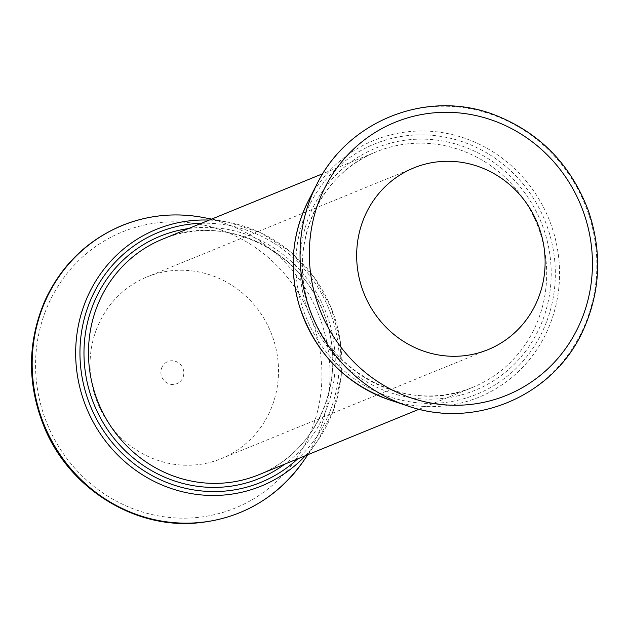<?xml version="1.0" encoding="UTF-8"?>
<svg xmlns="http://www.w3.org/2000/svg" width="629" height="629" viewBox="0 0 629 629"><rect width="100%" height="100%" fill="white"/><g stroke="black" fill="none" stroke-linecap="round" stroke-linejoin="round"><path stroke-width="0.47" stroke-dasharray="3.15 2.36" d="M96.19 330.083A98.155 93.564 -112.2 0 1 147.155 276.878A98.155 93.564 -112.2 0 1 270.895 332.348A98.155 93.564 -112.2 0 1 221.424 458.604A98.155 93.564 -112.2 0 1 119.078 435.826A98.155 93.564 -112.2 0 1 96.19 330.083M308.241 201.091A138.734 132.239 -112.2 0 1 480.863 145.008A138.734 132.239 -112.2 0 1 550.894 322.024A138.734 132.239 -112.2 0 1 389.485 399.879M316.827 184.336A154.577 147.343 -112.2 0 1 508.09 121.318A154.577 147.343 -112.2 0 1 587.997 316.843A154.577 147.343 -112.2 0 1 407.34 405.823M543.024 319.343A130.879 124.746 67.8 0 0 405.453 140.173A130.879 124.746 67.8 0 0 328.204 347.9A130.879 124.746 67.8 0 0 543.024 319.343M546.876 320.994A135.172 128.843 67.8 0 0 404.793 135.943A135.172 128.843 67.8 0 0 325.012 350.479A135.172 128.843 67.8 0 0 546.876 320.994M310.341 220.74A127.239 121.287 67.8 0 0 340.006 357.815A127.239 121.287 67.8 0 0 472.678 387.338A127.239 121.287 67.8 0 0 538.739 318.368A127.239 121.287 67.8 0 0 509.081 181.294A127.239 121.287 67.8 0 0 376.409 151.77A127.239 121.287 67.8 0 0 310.341 220.74M162.494 239.193A127.239 121.287 -112.2 0 1 322.905 311.088A127.239 121.287 -112.2 0 1 258.771 474.761C313.682 453.721 345.29 386.749 328.165 327.261C311.127 254.902 227.006 210.314 162.494 239.193M188.511 228.563A130.879 124.746 -112.2 0 1 325.099 310.199A130.879 124.746 -112.2 0 1 284.78 464.131M201.461 223.271A135.07 128.748 -112.2 0 1 328.794 308.682A135.07 128.748 -112.2 0 1 297.729 458.832M305.505 455.655A138.655 132.161 67.8 0 0 317.676 440.677A138.655 132.161 67.8 0 0 333.205 410.934A138.655 132.161 67.8 0 0 228.413 222.265A138.655 132.161 67.8 0 0 209.237 220.087M302.95 461.835A155.127 147.87 67.8 0 0 320.326 428.561A155.127 147.87 67.8 0 0 203.081 217.469M44.887 312.786A149.152 142.17 -112.2 0 1 229.585 233.328A149.152 142.17 -112.2 0 1 312.621 427.225A149.152 142.17 -112.2 0 1 127.923 506.683A149.152 142.17 -112.2 0 1 44.887 312.786M161.629 368.036A11.951 11.393 -112.2 0 1 181.246 365.425A11.951 11.393 -112.2 0 1 174.194 384.398A11.951 11.393 -112.2 0 1 161.629 368.036M413.756 167.927L147.155 276.878M488.025 349.645L221.424 458.604M419.142 409.22L472.678 387.338C408.174 416.217 324.053 371.621 307.015 299.262C289.89 239.783 321.49 172.81 376.409 151.77L322.866 173.651M307.943 454.665L317.676 440.677L333.449 410.297L341.185 376.559L340.399 341.618L331.137 307.723L314.005 277.043L290.095 251.553L260.941 232.895L228.413 222.265L211.666 219.096"/><path stroke-width="0.94" d="M362.791 221.133A98.155 93.564 -112.2 0 1 413.756 167.927A98.155 93.564 -112.2 0 1 537.496 223.389A98.155 93.564 -112.2 0 1 488.025 349.645A98.155 93.564 -112.2 0 1 385.671 326.868A98.155 93.564 -112.2 0 1 362.791 221.133M318.549 202.224A147.445 140.542 -112.2 0 1 560.573 170.058A147.445 140.542 -112.2 0 1 473.535 404.085A147.445 140.542 -112.2 0 1 318.549 202.224M308.241 201.091C291.911 234.153 288.892 268.882 299.176 305.277C314.414 351.941 344.519 383.478 389.485 399.879A138.734 132.239 -112.2 0 1 301.865 215.582A138.734 132.239 -112.2 0 1 308.241 201.091L316.827 184.336C348.144 120.037 428.082 88.878 494.779 114.965C539.462 132.522 570.589 164.248 588.154 210.141C602.26 251.23 600.648 291.156 583.327 329.903C554.243 395.72 475.029 429.898 407.34 405.823A154.577 147.343 -112.2 0 1 309.72 200.478A154.577 147.343 -112.2 0 1 316.827 184.336M419.142 409.22L258.771 474.761A127.239 121.287 -112.2 0 1 126.099 445.23A127.239 121.287 -112.2 0 1 96.434 308.163A127.239 121.287 -112.2 0 1 162.494 239.193L322.866 173.651M284.78 464.131A130.879 124.746 -112.2 0 1 133.961 458.51A130.879 124.746 -112.2 0 1 92.156 307.18A130.879 124.746 -112.2 0 1 188.511 228.563M297.729 458.832A135.07 128.748 -112.2 0 1 137.122 466.058A135.07 128.748 -112.2 0 1 88.39 305.576A135.07 128.748 -112.2 0 1 201.461 223.271M209.237 220.087A138.655 132.161 67.8 0 0 84.325 304.546A138.655 132.161 67.8 0 0 138.058 471.915A138.655 132.161 67.8 0 0 305.505 455.655M211.666 219.096L203.081 217.469A155.127 147.87 67.8 0 0 38.951 318.156A155.127 147.87 67.8 0 0 115.28 504.93A155.127 147.87 67.8 0 0 302.95 461.835L307.943 454.665M389.485 399.879L407.34 405.823M203.081 217.469C175.035 212.327 147.949 215.032 121.829 225.575C86.833 240.482 61.186 265.54 44.903 300.741C27.157 342.396 27.008 384.681 44.447 427.586C69.119 487.719 132.821 528.211 195.124 523.124C240.215 519.2 276.162 498.773 302.95 461.835"/></g></svg>
